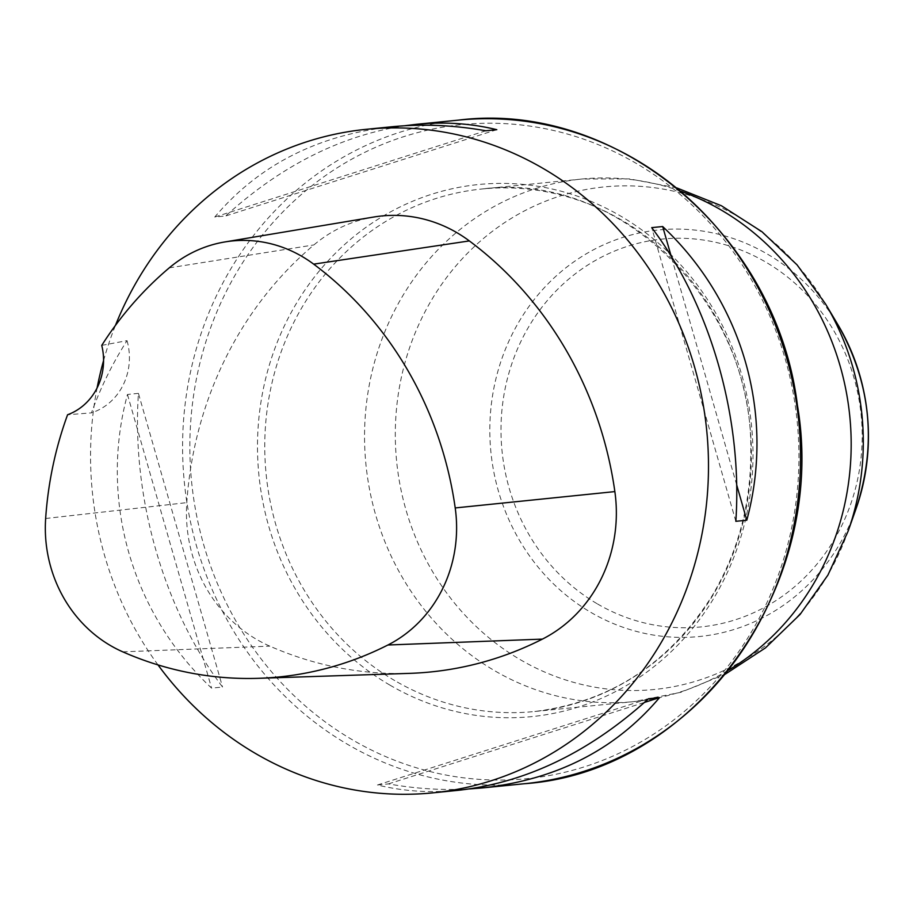 <?xml version="1.0" encoding="UTF-8"?>
<svg xmlns="http://www.w3.org/2000/svg" width="913" height="913" viewBox="0 0 913 913"><rect width="100%" height="100%" fill="white"/><g stroke="black" fill="none" stroke-linecap="round" stroke-linejoin="round"><path stroke-width="0.68" stroke-dasharray="4.57 3.42" d="M158.006 664.915A333.439 308.72 84.3 0 1 97.086 387.968M103.568 360.567A333.439 308.72 84.3 0 1 115.449 325.405M469.602 788.923C443.045 790.464 415.986 788.786 388.424 783.902L377.457 784.997C403.238 791.297 430.08 793.089 457.961 790.35M391.871 126.759C317.758 134.976 258.721 165.059 214.772 217.032L225.739 215.947C281.033 165.732 340.675 135.66 404.664 125.743M138.434 393.366L127.466 394.462C99.015 499.845 131.335 612.657 211.588 688.14L222.555 687.044C163.712 609.439 131.404 496.615 138.434 393.366L222.555 687.044M409.423 673.372A366.775 339.59 84.3 0 1 269.803 646.142A141.709 131.21 84.3 0 1 186.8 502.629A366.775 339.59 84.3 0 1 313.889 244.935A141.709 131.21 84.3 0 1 373.691 217.043M101.754 345.388L127.033 340.652A358.455 331.887 -95.7 0 0 91.471 412.859L67.585 414.753M127.033 340.652A58.352 54.027 84.3 0 1 91.471 412.859M485.842 130.776L214.772 217.032M496.809 129.68L225.739 215.947M735.832 521.312L651.711 227.634M736.677 484.86L671.169 256.176M377.457 784.997L648.527 698.73M388.424 783.902L644.475 702.417M127.466 394.462L211.588 688.14M352.555 739.895A328.646 304.291 84.3 0 1 331.933 171.222A328.646 304.291 84.3 0 1 798.704 443.786A328.646 304.291 84.3 0 1 352.555 739.895M389.84 685.07A267.372 247.549 -95.7 0 0 752.803 444.175A267.372 247.549 -95.7 0 0 373.075 222.43A267.372 247.549 -95.7 0 0 389.84 685.07M680.756 191.216A262.579 243.12 -95.7 0 0 581.832 179.039A262.579 243.12 -95.7 0 0 368.863 387.203A262.579 243.12 -95.7 0 0 494.538 670.644A262.579 243.12 -95.7 0 0 633.884 701.618A262.579 243.12 -95.7 0 0 728.471 670.176M394.747 680.584A262.579 243.12 84.3 0 1 269.073 397.144A262.579 243.12 84.3 0 1 482.053 188.98A262.579 243.12 84.3 0 1 749.995 426.177A262.579 243.12 84.3 0 1 534.094 711.558A262.579 243.12 84.3 0 1 394.747 680.584M837.837 324.572A204.295 189.151 -95.7 0 0 539.252 293.393A204.295 189.151 -95.7 0 0 590.951 612.429A204.295 189.151 -95.7 0 0 856.154 508.45M848.12 531.172A252.524 233.808 84.3 0 1 520.307 659.688A252.524 233.808 84.3 0 1 456.409 265.329A252.524 233.808 84.3 0 1 825.478 303.881M597.479 603.938A194.891 180.454 -95.7 0 0 862.055 428.334A194.891 180.454 -95.7 0 0 585.256 266.699A194.891 180.454 -95.7 0 0 597.479 603.938M458.509 120.117A333.439 308.72 -95.7 0 0 188.067 384.453A333.439 308.72 -95.7 0 0 347.648 744.38A333.439 308.72 -95.7 0 0 524.61 783.708M122.764 651.836L269.803 646.142M45.65 518.493L186.8 502.629M169.259 267.863L313.889 244.935M676.807 187.918L629.742 178.902L581.832 179.039L482.053 188.98C619.368 170.72 754.252 302.751 750.771 453.202C750.691 505.106 737.761 552.707 711.98 596.018C669.126 663.797 609.827 702.314 534.094 711.558L633.884 701.618L680.87 692.305L725.242 674.182"/><path stroke-width="1.37" d="M115.449 325.405A333.439 308.72 84.3 0 1 366.478 129.292A333.439 308.72 84.3 0 1 543.429 168.62A333.439 308.72 84.3 0 1 703.01 528.547A333.439 308.72 84.3 0 1 432.568 792.883A333.439 308.72 84.3 0 1 158.006 664.915M97.086 387.968A333.439 308.72 84.3 0 1 103.568 360.567M432.568 792.883L457.961 790.35C525.968 782.749 589.49 752.209 648.527 698.73L659.494 697.635C615.545 749.607 556.508 779.702 482.395 787.919L469.602 788.923M404.664 125.743L416.305 124.328C444.186 121.589 471.028 123.381 496.809 129.68L485.842 130.776C453.75 125.092 422.422 123.757 391.871 126.759L366.478 129.292M746.8 520.216L735.832 521.312C742.862 418.051 710.554 305.239 651.711 227.634L662.678 226.538C742.931 302.02 775.251 414.833 746.8 520.216L736.677 484.86M224.815 241.956L373.691 217.043A141.709 131.21 84.3 0 1 469.339 240.918A366.775 339.59 84.3 0 1 614.86 491.593A141.709 131.21 84.3 0 1 542.413 639.111A366.775 339.59 84.3 0 1 409.423 673.372L258.55 678.313A356.732 330.289 84.3 0 1 122.764 651.836A131.655 121.897 84.3 0 1 45.65 518.493A356.732 330.289 84.3 0 1 67.585 414.753A58.352 54.027 84.3 0 0 101.754 345.388A356.732 330.289 84.3 0 1 169.259 267.863A131.655 121.897 84.3 0 1 224.815 241.956A131.655 121.897 84.3 0 1 313.673 264.142A356.732 330.289 84.3 0 1 455.21 507.936A131.655 121.897 84.3 0 1 387.911 645A356.732 330.289 84.3 0 1 258.55 678.313M671.169 256.176L662.678 226.538M644.475 702.417L659.494 697.635M728.471 670.176A262.579 243.12 -95.7 0 0 851.144 439.849A262.579 243.12 -95.7 0 0 721.19 210.024A262.579 243.12 -95.7 0 0 680.756 191.216M848.12 531.172L856.154 508.45A204.295 189.151 -95.7 0 0 837.837 324.572L825.478 303.881A252.524 233.808 84.3 0 1 848.12 531.172L827.931 575.064L800.085 614.438L765.471 647.888L725.242 674.182M482.395 787.919L524.61 783.708A333.439 308.72 -95.7 0 0 795.052 519.383A333.439 308.72 -95.7 0 0 635.471 159.455A333.439 308.72 -95.7 0 0 458.509 120.117L416.305 124.328M313.673 264.142L469.339 240.918M455.21 507.936L614.86 491.593M387.911 645L542.413 639.111M825.478 303.881L797.038 264.838L761.967 231.731L721.441 205.767L676.807 187.918M856.154 508.45C877.119 444.46 871.013 383.175 837.837 324.572M524.61 783.708C695.307 771.77 828.479 586.534 797.426 405.315C776.541 234.436 617.428 100.179 458.509 120.117"/></g></svg>
